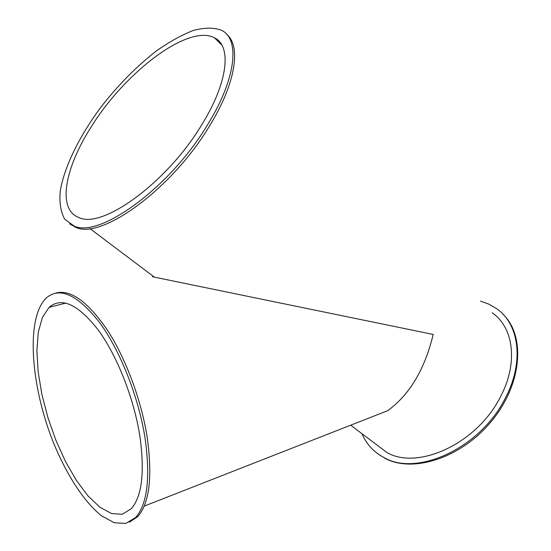 <?xml version="1.0" encoding="UTF-8"?>
<svg xmlns="http://www.w3.org/2000/svg" width="551" height="551" viewBox="0 0 551 551"><rect width="100%" height="100%" fill="white"/><g stroke="black" fill="none" stroke-linecap="round" stroke-linejoin="round"><path stroke-width="0.83" d="M480.472 301.066L488.957 304.18L496.616 308.691C519.166 324.119 524.449 361.738 505.584 397.595C480.933 447.88 417.21 476.87 384.322 457.736C373.957 452.343 366.498 444.326 361.945 433.678M374.632 443.245L386.919 452.509C417.789 470.63 477.565 443.431 500.707 396.321C518.457 362.661 513.511 327.246 492.174 312.796M377.786 453.762L385.342 458.501C413.264 473.281 461.593 457.929 491.795 420.847C522.231 383.93 525.695 335.697 502.905 314.153M91.259 126.813C124.629 72.698 188.387 23.486 214.608 37.902C231.723 45.933 228.142 82.009 202.217 123.996C167.504 182.395 102.541 229.154 79.199 217.638C56.87 209.917 64.625 168.179 91.259 126.813M139.782 435.538C144.906 471.952 142.055 496.375 131.228 508.793L122.205 514.241L111.536 513.573L99.903 507.223L87.953 495.845L76.279 480.258L65.411 461.345L55.803 440.063L47.841 417.355L41.855 394.213L38.136 371.636L36.896 350.629L38.281 332.232L42.365 317.472L49.08 307.341C61.505 296.686 77.815 304.131 98.016 329.684C116.881 355.292 133.776 397.781 139.782 435.538M145.051 438.052C150.533 477.545 147.42 504.013 135.704 517.458L125.807 523.45L114.112 522.706L101.384 515.722C83.897 501.679 66.471 474.535 53.385 442.494C30.698 385.975 25.525 318.209 46.201 298.029C59.673 286.451 77.429 294.565 99.469 322.376C120.077 350.298 138.556 396.823 145.051 438.052M154.066 276.926C151.628 276.478 151.725 276.554 154.356 277.139L433.196 334.443C424.711 369.501 409.496 394.936 387.553 410.743L144.197 506.114M208.133 123.844C170.293 187.622 99.456 238.493 74.116 226.068L64.681 219.16C60.72 211.97 59.239 202.665 60.224 191.259C64.164 167.125 79.213 136.469 100.681 107.452C117.673 85.529 136.125 66.788 156.029 51.222C169.04 41.993 181.437 35.085 193.222 30.498C204.373 27.467 213.829 27.405 221.598 30.305C240.036 39.087 236.296 78.132 208.133 123.844M69.584 223.844L75.866 227.377C101.274 239.857 172.098 189.131 209.855 125.421C235.663 83.421 241.207 46.38 226.881 34.513M129.313 522.231L137.722 516.659C149.486 503.201 152.641 476.753 147.193 437.301C141.318 399.998 125.662 358.088 107.266 329.918C87.623 301.445 70.452 289.165 55.734 293.077M384.322 457.736L385.342 458.501M214.608 37.902L221.95 45.244M65.893 303.071L49.08 307.341M386.919 452.509L350.684 425.186M154.356 277.139L89.868 228.52M75.866 227.377L74.116 226.068M137.722 516.659L135.704 517.458"/></g></svg>
